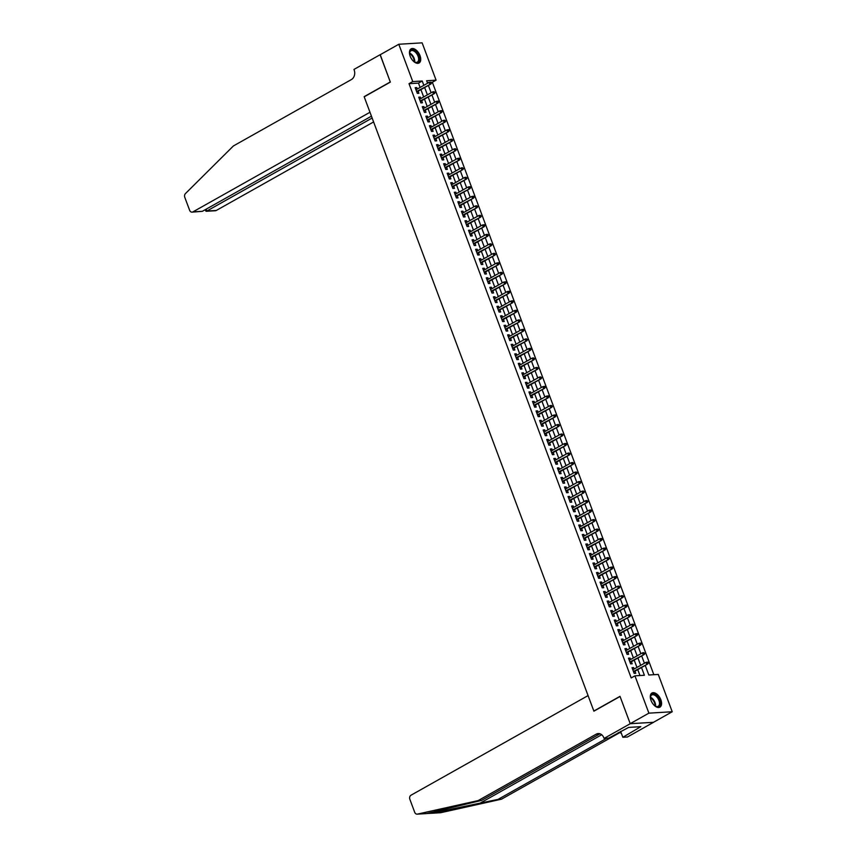<?xml version="1.0" encoding="UTF-8"?>
<svg xmlns="http://www.w3.org/2000/svg" width="857" height="857" viewBox="0 0 857 857"><rect width="100%" height="100%" fill="white"/><g stroke="black" fill="none" stroke-linecap="round" stroke-linejoin="round"><path stroke-width="1.29" d="M651.02 700.394A8.109 4.596 -119.4 0 1 651.952 693.024A8.109 4.596 -119.4 0 1 660.854 699.794A8.109 4.596 -119.4 0 1 659.911 707.164A8.109 4.596 -119.4 0 1 651.02 700.394M410.171 56.208A8.109 4.596 -119.4 0 1 411.114 48.849A8.109 4.596 -119.4 0 1 420.005 55.619A8.109 4.596 -119.4 0 1 419.062 62.989A8.109 4.596 -119.4 0 1 410.171 56.208M630.227 723.715L620.05 696.473L593.901 711.181L588.073 695.595L411.028 795.2A3.117 2.475 -93.5 0 0 409.86 799.313L414.713 812.297A3.117 2.475 -93.5 0 0 417.134 814.15A3.117 2.475 -93.5 0 0 417.445 814.107L478.142 800.599L596.172 734.192A7.285 5.785 86.5 0 1 598.218 733.571A7.285 5.785 86.5 0 1 603.896 737.898L604.089 738.423L630.227 723.715L653.57 722.301L630.216 723.662L619.997 696.334L593.847 711.042L364.204 96.82L390.342 82.101L380.122 54.773L398.794 44.264L422.137 42.85L436.084 80.172L426.625 80.74L427.568 83.247M653.848 674.695L432.357 82.272L436.084 80.172M645.235 665.428L648.813 675.005L658.272 674.427L672.22 711.749L648.888 713.153L634.941 675.841L644.4 675.262L641.507 667.528M653.548 722.258L672.22 711.749M634.159 669.017L633.623 667.582L632.038 667.678L634.169 673.388L635.755 673.291L634.973 671.202M630.602 659.515L630.066 658.08L628.492 658.176L630.623 663.875L632.198 663.779L631.416 661.69M627.045 650.002L626.51 648.567L624.935 648.663L627.067 654.373L628.642 654.277L627.86 652.188M623.489 640.49L622.953 639.065L621.379 639.151L623.51 644.86L625.085 644.764L624.303 642.675M619.932 630.988L619.397 629.552L617.822 629.649L619.954 635.348L621.529 635.262L620.747 633.173M616.376 621.475L615.84 620.039L614.265 620.136L616.397 625.846L617.972 625.749L617.201 623.66M612.819 611.973L612.284 610.538L610.709 610.634L612.841 616.333L614.426 616.237L613.644 614.148M609.273 602.46L608.738 601.025L607.152 601.121L609.295 606.831L610.87 606.735L610.088 604.646M605.717 592.958L605.181 591.523L603.607 591.619L605.738 597.318L607.313 597.222L606.531 595.133M602.16 583.446L601.625 582.01L600.05 582.107L602.182 587.816L603.757 587.72L602.974 585.631M598.604 573.933L598.068 572.508L596.493 572.594L598.625 578.304L600.2 578.207L599.418 576.118M595.047 564.431L594.512 562.995L592.937 563.092L595.069 568.791L596.643 568.705L595.861 566.616M591.491 554.918L590.955 553.483L589.38 553.579L591.512 559.289L593.087 559.192L592.316 557.104M587.945 545.416L587.399 543.981L585.824 544.077L587.956 549.776L589.541 549.68L588.759 547.591M584.388 535.904L583.853 534.468L582.267 534.564L584.41 540.274L585.984 540.178L585.202 538.089M580.832 526.402L580.296 524.966L578.721 525.062L580.853 530.762L582.428 530.665L581.646 528.576M577.275 516.889L576.74 515.453L575.165 515.55L577.297 521.26L578.871 521.163L578.089 519.074M573.719 507.376L573.183 505.951L571.608 506.037L573.74 511.747L575.315 511.65L574.533 509.561M570.162 497.874L569.626 496.439L568.052 496.535L570.184 502.234L571.758 502.148L570.976 500.06M566.606 488.361L566.07 486.926L564.495 487.022L566.627 492.732L568.202 492.636L567.43 490.547M563.06 478.859L562.524 477.424L560.939 477.52L563.07 483.219L564.656 483.123L563.874 481.034M559.503 469.347L558.968 467.911L557.393 468.008L559.525 473.717L561.099 473.621L560.317 471.532M555.947 459.845L555.411 458.409L553.836 458.506L555.968 464.205L557.543 464.108L556.761 462.019M552.39 450.332L551.854 448.897L550.28 448.993L552.411 454.703L553.986 454.606L553.204 452.517M548.834 440.819L548.298 439.395L546.723 439.48L548.855 445.19L550.43 445.094L549.648 443.005M545.277 431.317L544.741 429.882L543.167 429.978L545.298 435.677L546.873 435.581L546.102 433.503M541.72 421.805L541.185 420.369L539.61 420.466L541.742 426.175L543.327 426.079L542.545 423.99M538.175 412.303L537.639 410.867L536.053 410.964L538.196 416.663L539.771 416.566L538.989 414.477M534.618 402.79L534.082 401.355L532.508 401.451L534.639 407.161L536.214 407.064L535.432 404.975M531.061 393.288L530.526 391.853L528.951 391.949L531.083 397.648L532.658 397.552L531.876 395.463M527.505 383.775L526.969 382.34L525.395 382.436L527.526 388.146L529.101 388.05L528.319 385.961M523.948 374.263L523.413 372.827L521.838 372.924L523.97 378.633L525.545 378.537L524.763 376.448M520.392 364.761L519.856 363.325L518.281 363.422L520.413 369.121L521.988 369.024L521.217 366.946M516.846 355.248L516.3 353.812L514.725 353.909L516.857 359.619L518.442 359.522L517.66 357.433M513.289 345.746L512.754 344.31L511.168 344.407L513.311 350.106L514.886 350.01L514.104 347.921M509.733 336.233L509.197 334.798L507.623 334.894L509.754 340.604L511.329 340.508L510.547 338.419M506.176 326.721L505.641 325.296L504.066 325.392L506.198 331.091L507.773 330.995L506.99 328.906M502.62 317.219L502.084 315.783L500.509 315.879L502.641 321.579L504.216 321.493L503.434 319.404M499.063 307.706L498.528 306.27L496.953 306.367L499.085 312.077L500.659 311.98L499.877 309.891M495.507 298.204L494.971 296.768L493.396 296.865L495.528 302.564L497.103 302.467L496.332 300.378M491.961 288.691L491.425 287.256L489.84 287.352L491.972 293.062L493.557 292.965L492.775 290.877M488.404 279.189L487.869 277.754L486.283 277.85L488.426 283.549L490 283.453L489.218 281.364M484.848 269.676L484.312 268.241L482.737 268.337L484.869 274.047L486.444 273.951L485.662 271.862M481.291 260.164L480.756 258.739L479.181 258.825L481.313 264.534L482.887 264.438L482.105 262.349M477.735 250.662L477.199 249.226L475.624 249.323L477.756 255.022L479.331 254.936L478.549 252.847M474.178 241.149L473.642 239.714L472.068 239.81L474.2 245.52L475.774 245.423L474.992 243.334M470.622 231.647L470.086 230.212L468.511 230.308L470.643 236.007L472.228 235.911L471.446 233.822M467.076 222.134L466.54 220.699L464.955 220.795L467.086 226.505L468.672 226.409L467.89 224.32M463.519 212.632L462.984 211.197L461.409 211.293L463.541 216.992L465.115 216.896L464.333 214.807M459.963 203.12L459.427 201.684L457.852 201.781L459.984 207.49L461.559 207.394L460.777 205.305M456.406 193.607L455.87 192.182L454.296 192.268L456.427 197.978L458.002 197.881L457.22 195.792M452.85 184.105L452.314 182.67L450.739 182.766L452.871 188.465L454.446 188.379L453.664 186.29M449.293 174.592L448.757 173.157L447.183 173.253L449.314 178.963L450.889 178.867L450.118 176.778M445.747 165.09L445.201 163.655L443.626 163.751L445.758 169.45L447.343 169.354L446.561 167.265M442.191 155.578L441.655 154.142L440.07 154.239L442.212 159.948L443.787 159.852L443.005 157.763M438.634 146.076L438.098 144.64L436.524 144.737L438.655 150.436L440.23 150.339L439.448 148.25M435.077 136.563L434.542 135.127L432.967 135.224L435.099 140.934L436.674 140.837L435.892 138.748M431.521 127.05L430.985 125.625L429.411 125.711L431.542 131.421L433.117 131.325L432.335 129.236M427.964 117.548L427.429 116.113L425.854 116.209L427.986 121.908L429.561 121.823L428.779 119.734M424.408 108.036L423.872 106.6L422.297 106.697L424.429 112.406L426.004 112.31L425.233 110.221M420.862 98.534L420.326 97.098L418.741 97.195L420.873 102.894L422.458 102.797L421.676 100.708M428.982 87.05L431.05 92.556M432.539 96.552L434.606 102.069M436.095 106.064L438.152 111.571M439.652 115.577L441.709 121.083M443.208 125.079L445.265 130.596M446.765 134.592L448.822 140.098M450.311 144.094L452.378 149.611M453.867 153.607L455.935 159.113M457.424 163.109L459.481 168.625M460.98 172.621L463.037 178.127M464.537 182.134L466.594 187.64M468.093 191.636L470.15 197.153M471.65 201.149L473.707 206.655M475.196 210.651L477.263 216.168M478.752 220.163L480.82 225.67M482.309 229.665L484.366 235.182M485.865 239.178L487.922 244.684M489.422 248.691L491.479 254.197M492.979 258.193L495.035 263.71M496.524 267.705L498.592 273.212M500.081 277.207L502.148 282.724M503.637 286.72L505.705 292.226M507.194 296.222L509.251 301.739M510.751 305.735L512.807 311.252M514.307 315.247L516.364 320.754M517.864 324.749L519.92 330.266M521.41 334.262L523.477 339.768M524.966 343.764L527.034 349.281M528.523 353.277L530.579 358.783M532.079 362.779L534.136 368.296M535.636 372.292L537.693 377.808M539.192 381.804L541.249 387.31M542.749 391.306L544.806 396.823M546.295 400.819L548.362 406.325M549.851 410.321L551.919 415.838M553.408 419.834L555.465 425.34M556.964 429.346L559.021 434.853M560.521 438.848L562.578 444.365M564.077 448.361L566.134 453.867M567.623 457.863L569.691 463.38M571.18 467.376L573.247 472.882M574.736 476.878L576.804 482.395M578.293 486.39L580.35 491.897M581.849 495.903L583.906 501.409M585.406 505.405L587.463 510.922M588.963 514.918L591.019 520.424M592.508 524.42L594.576 529.937M596.065 533.932L598.132 539.439M599.621 543.434L601.678 548.951M603.178 552.947L605.235 558.453M606.735 562.46L608.791 567.966M610.291 571.962L612.348 577.479M613.848 581.474L615.904 586.981M617.394 590.976L619.461 596.493M620.95 600.489L623.018 605.995M624.507 609.991L626.563 615.508M628.063 619.504L630.12 625.01M631.62 629.017L633.677 634.523M635.176 638.519L637.233 644.036M638.722 648.031L640.79 653.537M642.279 657.533L644.346 663.05M432.357 82.272L431.232 82.336M428.928 82.476L427.311 82.572M645.76 666.853L647.903 672.552M420.101 87.446L418.473 83.108L409.014 83.686L631.202 677.941L634.941 675.841M639.975 675.53L637.769 669.628M636.955 667.442L634.212 660.115M633.398 657.94L630.656 650.613M629.841 648.428L627.099 641.1M626.285 638.926L623.553 631.598M622.728 629.413L619.997 622.086M619.172 619.9L616.44 612.584M615.626 610.398L612.884 603.071M612.069 600.886L609.327 593.558M608.513 591.384L605.77 584.056M604.956 581.871L602.214 574.544M601.4 572.358L598.668 565.042M597.843 562.856L595.112 555.529M594.297 553.343L591.555 546.027M590.741 543.841L587.998 536.514M587.184 534.329L584.442 527.001M583.628 524.827L580.885 517.499M580.071 515.314L577.329 507.987M576.515 505.801L573.783 498.485M572.958 496.299L570.226 488.972M569.412 486.787L566.67 479.459M565.856 477.285L563.113 469.957M562.299 467.772L559.557 460.445M558.743 458.27L556 450.943M555.186 448.757L552.444 441.43M551.629 439.245L548.898 431.928M548.073 429.743L545.341 422.415M544.527 420.23L541.785 412.903M540.971 410.728L538.228 403.401M537.414 401.215L534.672 393.888M533.857 391.713L531.115 384.386M530.301 382.201L527.569 374.873M526.744 372.688L524.013 365.371M523.198 363.186L520.456 355.859M519.642 353.673L516.9 346.346M516.085 344.171L513.343 336.844M512.529 334.659L509.786 327.331M508.972 325.157L506.23 317.829M505.416 315.644L502.684 308.316M501.859 306.131L499.128 298.814M498.313 296.629L495.571 289.302M494.757 287.116L492.014 279.789M491.2 277.614L488.458 270.287M487.644 268.102L484.901 260.774M484.087 258.6L481.345 251.272M480.531 249.087L477.799 241.76M476.974 239.574L474.242 232.258M473.428 230.072L470.686 222.745M469.872 220.56L467.129 213.232M466.315 211.058L463.573 203.73M462.759 201.545L460.016 194.218M459.202 192.043L456.47 184.716M455.645 182.53L452.914 175.203M452.1 173.018L449.357 165.701M448.543 163.516L445.801 156.188M444.987 154.003L442.244 146.676M441.43 144.501L438.688 137.174M437.873 134.988L435.131 127.661M434.317 125.476L431.585 118.159M430.76 115.974L428.029 108.646M427.215 106.461L424.472 99.133M423.658 96.959L420.916 89.631M417.305 89.021L416.77 87.585L415.184 87.682L417.327 93.392L418.902 93.295L418.12 91.206M630.216 723.662L648.888 713.153M409.014 83.686L412.753 81.576L398.794 44.264M423.84 85.346L422.212 81.008L412.753 81.576M640.682 665.343L637.951 658.015M637.137 655.83L634.394 648.513M633.58 646.328L630.838 639.001M630.024 636.815L627.281 629.488M626.467 627.313L623.725 619.986M622.91 617.801L620.168 610.473M619.354 608.299L616.622 600.971M615.797 598.786L613.066 591.459M612.252 589.273L609.509 581.957M608.695 579.771L605.953 572.444M605.138 570.259L602.396 562.931M601.582 560.757L598.839 553.429M598.025 551.244L595.294 543.916M594.469 541.742L591.737 534.414M590.912 532.229L588.181 524.902M587.366 522.716L584.624 515.4M583.81 513.214L581.067 505.887M580.253 503.702L577.511 496.374M576.697 494.2L573.954 486.872M573.14 484.687L570.408 477.36M569.584 475.185L566.852 467.858M566.038 465.672L563.295 458.345M562.481 456.16L559.739 448.843M558.925 446.658L556.182 439.33M555.368 437.145L552.626 429.818M551.812 427.643L549.069 420.316M548.255 418.13L545.523 410.803M544.698 408.628L541.967 401.301M541.153 399.116L538.41 391.788M537.596 389.603L534.854 382.286M534.04 380.101L531.297 372.774M530.483 370.588L527.741 363.261M526.926 361.086L524.195 353.759M523.37 351.574L520.638 344.246M519.813 342.072L517.082 334.744M516.268 332.559L513.525 325.232M512.711 323.046L509.969 315.73M509.154 313.544L506.412 306.217M505.598 304.031L502.855 296.704M502.041 294.529L499.31 287.202M498.485 285.017L495.753 277.689M494.939 275.515L492.197 268.187M491.382 266.002L488.64 258.675M487.826 256.489L485.083 249.173M484.269 246.987L481.527 239.66M480.713 237.475L477.97 230.147M477.156 227.973L474.424 220.645M473.6 218.46L470.868 211.133M470.054 208.947L467.311 201.631M466.497 199.445L463.755 192.118M462.941 189.933L460.198 182.605M459.384 180.431L456.642 173.103M455.828 170.918L453.085 163.591M452.271 161.416L449.539 154.089M448.714 151.903L445.983 144.576M445.169 142.391L442.426 135.074M441.612 132.889L438.87 125.561M438.056 123.376L435.313 116.049M434.499 113.874L431.757 106.547M430.942 104.361L428.211 97.034M427.386 94.859L424.654 87.532M428.382 85.432L431.125 92.76M431.939 94.934L434.67 102.262M435.495 104.447L438.227 111.774M439.041 113.96L441.784 121.276M442.598 123.462L445.34 130.789M446.154 132.974L448.897 140.302M449.711 142.476L452.453 149.804M453.267 151.989L455.999 159.316M456.824 161.491L459.556 168.818M460.38 171.004L463.112 178.331M463.926 180.516L466.669 187.833M467.483 190.018L470.225 197.346M471.039 199.531L473.782 206.858M474.596 209.033L477.338 216.36M478.152 218.546L480.884 225.873M481.709 228.048L484.441 235.375M485.255 237.56L487.997 244.888M488.811 247.073L491.554 254.39M492.368 256.575L495.11 263.902M495.924 266.088L498.667 273.415M499.481 275.59L502.223 282.917M503.038 285.102L505.769 292.43M506.594 294.604L509.326 301.932M510.14 304.117L512.882 311.445M513.697 313.63L516.439 320.947M517.253 323.132L519.995 330.459M520.81 332.645L523.552 339.972M524.366 342.147L527.109 349.474M527.923 351.659L530.654 358.987M531.479 361.172L534.211 368.489M535.025 370.674L537.768 378.001M538.582 380.187L541.324 387.503M542.138 389.689L544.881 397.016M545.695 399.201L548.437 406.529M549.251 408.703L551.983 416.031M552.808 418.216L555.54 425.543M556.354 427.729L559.096 435.045M559.91 437.231L562.653 444.558M563.467 446.743L566.209 454.071M567.023 456.245L569.766 463.573M570.58 465.758L573.322 473.085M574.136 475.26L576.868 482.587M577.693 484.773L580.425 492.1M581.239 494.285L583.981 501.602M584.795 503.787L587.538 511.115M588.352 513.3L591.094 520.628M591.908 522.802L594.651 530.129M595.465 532.315L598.207 539.642M599.022 541.817L601.753 549.144M602.578 551.33L605.31 558.657M606.124 560.842L608.866 568.159M609.681 570.344L612.423 577.672M613.237 579.857L615.979 587.184M616.794 589.359L619.536 596.686M620.35 598.872L623.082 606.199M623.907 608.374L626.638 615.701M627.453 617.886L630.195 625.214M631.009 627.399L633.752 634.716M634.566 636.901L637.308 644.228M638.122 646.414L640.865 653.741M641.679 655.916L644.421 663.243M418.473 83.108L422.212 81.008M415.431 88.335L416.77 87.585M418.987 97.848L420.326 97.098M422.544 107.35L423.872 106.6M426.1 116.863L427.429 116.113M429.657 126.375L430.985 125.625M433.214 135.877L434.542 135.127M436.759 145.39L438.098 144.64M440.316 154.892L441.655 154.142M443.872 164.405L445.201 163.655M447.429 173.907L448.757 173.157M450.986 183.419L452.314 182.67M454.542 192.932L455.87 192.182M458.099 202.434L459.427 201.684M461.644 211.947L462.984 211.197M465.201 221.449L466.54 220.699M468.758 230.962L470.086 230.212M472.314 240.463L473.642 239.714M475.871 249.976L477.199 249.226M479.427 259.489L480.756 258.739M482.973 268.991L484.312 268.241M486.53 278.504L487.869 277.754M490.086 288.006L491.425 287.256M493.643 297.518L494.971 296.768M497.199 307.02L498.528 306.27M500.756 316.533L502.084 315.783M504.312 326.046L505.641 325.296M507.858 335.548L509.197 334.798M511.415 345.06L512.754 344.31M514.971 354.562L516.3 353.812M518.528 364.075L519.856 363.325M522.084 373.577L523.413 372.827M525.641 383.09L526.969 382.34M529.197 392.602L530.526 391.853M532.743 402.104L534.082 401.355M536.3 411.617L537.639 410.867M539.856 421.119L541.185 420.369M543.413 430.632L544.741 429.882M546.97 440.134L548.298 439.395M550.526 449.646L551.854 448.897M554.072 459.159L555.411 458.409M557.628 468.661L558.968 467.911M561.185 478.174L562.524 477.424M564.742 487.676L566.07 486.926M568.298 497.189L569.626 496.439M571.855 506.701L573.183 505.951M575.411 516.203L576.74 515.453M578.957 525.716L580.296 524.966M582.514 535.218L583.853 534.468M586.07 544.731L587.399 543.981M589.627 554.233L590.955 553.483M593.183 563.745L594.512 562.995M596.74 573.258L598.068 572.508M600.296 582.76L601.625 582.01M603.842 592.273L605.181 591.523M607.399 601.775L608.738 601.025M610.955 611.287L612.284 610.538M614.512 620.789L615.84 620.039M618.068 630.302L619.397 629.552M621.625 639.815L622.953 639.065M625.171 649.317L626.51 648.567M628.727 658.829L630.066 658.08M632.284 668.331L633.623 667.582M416.791 91.956L430.932 83.997L416.609 91.485M430.878 83.118L431.51 83.086L430.525 82.176L430.878 83.118L429.796 84.061L429.153 82.358L415.966 89.771M430.932 83.997L431.51 83.086M430.525 82.176L429.153 82.358M409.828 55.148A7.017 3.974 -119.4 0 1 409.603 53.155A7.017 3.974 -119.4 0 1 416.973 52.823A7.017 3.974 -119.4 0 1 419.223 60.526A7.017 3.974 -119.4 0 1 414.606 62.036A7.017 3.974 -119.4 0 1 413.01 60.815M414.413 61.918A6.502 3.685 60.6 0 0 417.305 62.133A6.502 3.685 60.6 0 0 416.416 53.284A6.502 3.685 60.6 0 0 410.932 50.799A6.502 3.685 60.6 0 0 409.603 53.38M418.57 63.204A8.067 4.564 60.6 0 0 417.348 52.309A8.067 4.564 60.6 0 0 410.664 49.16M650.667 699.333A7.017 3.974 -119.4 0 1 650.452 697.33A7.017 3.974 -119.4 0 1 657.822 696.998A7.017 3.974 -119.4 0 1 660.072 704.7A7.017 3.974 -119.4 0 1 655.455 706.211A7.017 3.974 -119.4 0 1 653.859 704.99M655.262 706.093A6.502 3.685 60.6 0 0 658.155 706.307A6.502 3.685 60.6 0 0 657.265 697.459A6.502 3.685 60.6 0 0 651.781 694.973A6.502 3.685 60.6 0 0 650.452 697.555M659.419 707.379A8.067 4.564 60.6 0 0 658.197 696.484A8.067 4.564 60.6 0 0 651.513 693.334M380.219 54.709L390.289 81.961L364.15 96.67L369.978 112.267L192.932 211.883L202.359 211.315L371.435 116.177M202.359 211.315L192.054 212.14A3.117 2.475 -93.5 0 1 189.633 210.286L184.78 197.314A3.117 2.475 -93.5 0 1 185.444 193.586L233.393 145.958L351.413 79.551A7.285 5.785 -93.5 0 0 354.155 69.953L353.962 69.428L380.101 54.719M372.131 118.041L206.837 211.036L216.275 210.468A3.117 2.475 86.5 0 1 215.396 210.736L206.087 211.293L206.837 211.036L206.151 209.183M373.598 121.951L216.275 210.468M192.054 212.14A3.117 2.475 -93.5 0 0 192.932 211.883M204.994 209.826L206.087 211.293M478.142 800.599L481.602 800.384L426.679 813.55L431.553 813.25L498.024 799.399L606.67 738.273M417.445 814.107L426.604 813.582L417.134 814.15M431.007 813.314L440.787 812.693L501.484 799.185L619.515 732.778A7.285 5.785 86.5 0 1 619.857 732.606M498.024 799.399L501.484 799.185M599.975 733.806A7.285 5.785 86.5 0 0 599.632 733.978L481.602 800.384M604.089 738.423L608.663 738.145L628.642 727.411L640.811 726.672L622.846 737.288L627.42 737.009L653.57 722.301M620.65 731.407L622.846 737.288M440.787 812.693A3.117 2.475 86.5 0 1 440.477 812.736A3.117 2.475 86.5 0 1 440.155 812.736M618.893 732.392A7.285 5.785 86.5 0 1 621.4 733.41M638.165 726.832L638.572 727.936M420.337 101.458L434.488 93.509L420.166 100.987M434.435 92.631L435.067 92.588L434.07 91.678L434.435 92.631L433.353 93.574L432.71 91.86L419.523 99.283M434.488 93.509L435.067 92.588M434.07 91.678L432.71 91.86M423.894 110.971L438.045 103.011L423.722 110.499M437.981 102.144L438.613 102.101L438.259 101.147L437.627 101.19L437.981 102.144L436.909 103.086L436.267 101.372L423.079 108.785M438.045 103.011L438.613 102.101M437.627 101.19L436.267 101.372M427.45 120.483L441.591 112.524L427.279 120.012M441.537 111.646L442.169 111.614L441.816 110.66L441.184 110.692L441.537 111.646L440.455 112.588L439.823 110.874L426.636 118.298M441.591 112.524L442.169 111.614M441.184 110.692L439.823 110.874M431.007 129.985L445.147 122.026L430.835 129.514M445.094 121.158L445.726 121.116L444.74 120.205L445.094 121.158L444.012 122.101L443.38 120.387L430.193 127.8M445.147 122.026L445.726 121.116M444.74 120.205L443.38 120.387M434.563 139.498L448.704 131.539L434.381 139.027M448.65 130.66L449.282 130.628L448.929 129.675L448.297 129.718L448.65 130.66L447.568 131.603L446.925 129.889L433.749 137.313M448.704 131.539L449.282 130.628M448.297 129.718L446.925 129.889M438.12 149L452.26 141.041L437.938 148.529M452.207 140.173L452.839 140.13L451.853 139.22L452.207 140.173L451.125 141.116L450.482 139.402L437.295 146.826M452.26 141.041L452.839 140.13M451.853 139.22L450.482 139.402M441.666 158.513L455.817 150.553L441.494 158.042M455.763 149.675L456.395 149.643L455.41 148.732L455.763 149.675L454.681 150.618L454.039 148.914L440.852 156.328M455.817 150.553L456.395 149.643M455.41 148.732L454.039 148.914M445.222 168.015L459.373 160.066L445.051 167.544M459.32 159.188L459.941 159.145L459.588 158.202L458.956 158.234L459.32 159.188L458.238 160.13L457.595 158.416L444.408 165.84M459.373 160.066L459.941 159.145M458.956 158.234L457.595 158.416M448.779 177.528L462.919 169.568L448.607 177.056M462.866 168.7L463.498 168.658L462.512 167.747L462.866 168.7L461.794 169.643L461.152 167.929L447.965 175.342M462.919 169.568L463.498 168.658M462.512 167.747L461.152 167.929M452.335 187.04L466.476 179.081L452.164 186.569M466.422 178.202L467.054 178.17L466.069 177.249L466.422 178.202L465.34 179.145L464.708 177.431L451.521 184.855M466.476 179.081L467.054 178.17M466.069 177.249L464.708 177.431M455.892 196.542L470.032 188.583L455.71 196.071M469.979 187.715L470.611 187.672L470.257 186.719L469.625 186.762L469.979 187.715L468.897 188.658L468.254 186.944L455.078 194.357M470.032 188.583L470.611 187.672M469.625 186.762L468.254 186.944M459.448 206.055L473.589 198.096L459.266 205.584M473.535 197.217L474.167 197.185L473.814 196.232L473.182 196.274L473.535 197.217L472.453 198.16L471.811 196.446L458.634 203.87M473.589 198.096L474.167 197.185M473.182 196.274L471.811 196.446M463.005 215.557L477.145 207.598L462.823 215.086M477.092 206.73L477.724 206.687L476.738 205.776L477.092 206.73L476.01 207.673L475.367 205.959L462.18 213.382M477.145 207.598L477.724 206.687M476.738 205.776L475.367 205.959M466.551 225.07L480.702 217.11L466.379 224.598M480.648 216.232L481.28 216.2L480.295 215.289L480.648 216.232L479.566 217.175L478.924 215.471L465.737 222.884M480.702 217.11L481.28 216.2M480.295 215.289L478.924 215.471M470.107 234.572L484.259 226.623L469.936 234.1M484.205 225.745L484.826 225.702L484.473 224.759L483.841 224.791L484.205 225.745L483.123 226.687L482.48 224.973L469.293 232.397M484.259 226.623L484.826 225.702M483.841 224.791L482.48 224.973M473.664 244.084L487.804 236.125L473.493 243.613M487.751 235.257L488.383 235.214L487.397 234.304L487.751 235.257L486.669 236.2L486.037 234.486L472.85 241.899M487.804 236.125L488.383 235.214M487.397 234.304L486.037 234.486M477.22 253.597L491.361 245.638L477.049 253.126M491.307 244.759L491.939 244.727L490.954 243.806L491.307 244.759L490.225 245.702L489.593 243.988L476.406 251.412M491.361 245.638L491.939 244.727M490.954 243.806L489.593 243.988M480.777 263.099L494.918 255.14L480.595 262.628M494.864 254.272L495.496 254.229L494.51 253.318L494.864 254.272L493.782 255.215L493.139 253.501L479.963 260.914M494.918 255.14L495.496 254.229M494.51 253.318L493.139 253.501M484.334 272.612L498.474 264.652L484.151 272.14M498.42 263.774L499.053 263.742L498.699 262.788L498.067 262.831L498.42 263.774L497.339 264.717L496.696 263.013L483.519 270.426M498.474 264.652L499.053 263.742M498.067 262.831L496.696 263.013M487.89 282.114L502.031 274.154L487.708 281.642M501.977 273.287L502.609 273.244L501.624 272.333L501.977 273.287L500.895 274.229L500.252 272.515L487.065 279.939M502.031 274.154L502.609 273.244M501.624 272.333L500.252 272.515M491.436 291.626L505.587 283.667L491.265 291.155M505.534 282.789L506.166 282.756L505.801 281.803L505.169 281.846L505.534 282.789L504.452 283.731L503.809 282.028L490.622 289.441M505.587 283.667L506.166 282.756M505.169 281.846L503.809 282.028M494.992 301.128L509.144 293.18L494.821 300.657M509.079 292.301L509.711 292.269L509.358 291.316L508.726 291.348L509.079 292.301L508.008 293.244L507.365 291.53L494.178 298.954M509.144 293.18L509.711 292.269M508.726 291.348L507.365 291.53M498.549 310.641L512.69 302.682L498.378 310.17M512.636 301.814L513.268 301.771L512.914 300.818L512.282 300.861L512.636 301.814L511.554 302.757L510.922 301.043L497.735 308.456M512.69 302.682L513.268 301.771M512.282 300.861L510.922 301.043M502.106 320.154L516.246 312.194L501.934 319.682M516.193 311.316L516.825 311.284L516.471 310.33L515.839 310.363L516.193 311.316L515.111 312.259L514.479 310.545L501.291 317.968M516.246 312.194L516.825 311.284M515.839 310.363L514.479 310.545M505.662 329.656L519.803 321.696L505.48 329.184M519.749 320.829L520.381 320.786L519.396 319.875L519.749 320.829L518.667 321.771L518.024 320.057L504.848 327.47M519.803 321.696L520.381 320.786M519.396 319.875L518.024 320.057M509.219 339.168L523.359 331.209L509.037 338.697M523.306 330.331L523.938 330.299L523.584 329.345L522.952 329.388L523.306 330.331L522.224 331.273L521.581 329.57L508.394 336.983M523.359 331.209L523.938 330.299M522.952 329.388L521.581 329.57M512.775 348.67L526.916 340.711L512.593 348.199M526.862 339.843L527.494 339.8L526.509 338.89L526.862 339.843L525.78 340.786L525.137 339.072L511.95 346.496M526.916 340.711L527.494 339.8M526.509 338.89L525.137 339.072M516.321 358.183L530.472 350.224L516.15 357.712M530.419 349.356L531.04 349.313L530.687 348.36L530.055 348.403L530.419 349.356L529.337 350.288L528.694 348.585L515.507 355.998M530.472 350.224L531.04 349.313M530.055 348.403L528.694 348.585M519.878 367.685L534.018 359.736L519.706 367.225M533.965 358.858L534.597 358.826L533.611 357.905L533.965 358.858L532.893 359.801L532.251 358.087L519.063 365.51M534.018 359.736L534.597 358.826M533.611 357.905L532.251 358.087M523.434 377.198L537.575 369.238L523.263 376.726M537.521 368.371L538.153 368.328L537.168 367.417L537.521 368.371L536.439 369.313L535.807 367.599L522.62 375.012M537.575 369.238L538.153 368.328M537.168 367.417L535.807 367.599M526.991 386.711L541.131 378.751L526.809 386.239M541.078 377.873L541.71 377.841L540.724 376.919L541.078 377.873L539.996 378.815L539.353 377.101L526.177 384.525M541.131 378.751L541.71 377.841M540.724 376.919L539.353 377.101M530.547 396.213L544.688 388.253L530.365 395.741M544.634 387.385L545.266 387.343L544.913 386.389L544.281 386.432L544.634 387.385L543.552 388.328L542.909 386.614L529.733 394.027M544.688 388.253L545.266 387.343M544.281 386.432L542.909 386.614M534.104 405.725L548.244 397.766L533.922 405.254M548.191 396.887L548.823 396.855L548.469 395.902L547.837 395.945L548.191 396.887L547.109 397.83L546.466 396.127L533.279 403.54M548.244 397.766L548.823 396.855M547.837 395.945L546.466 396.127M537.65 415.227L551.801 407.268L537.478 414.756M551.747 406.4L552.379 406.357L551.394 405.447L551.747 406.4L550.665 407.343L550.023 405.629L536.836 413.053M551.801 407.268L552.379 406.357M551.394 405.447L550.023 405.629M541.206 424.74L555.357 416.781L541.035 424.269M555.304 415.913L555.925 415.87L555.572 414.917L554.94 414.959L555.304 415.913L554.222 416.845L553.579 415.142L540.392 422.555M555.357 416.781L555.925 415.87M554.94 414.959L553.579 415.142M544.763 434.253L558.903 426.293L544.591 433.781M558.85 425.415L559.482 425.383L558.496 424.461L558.85 425.415L557.768 426.358L557.136 424.644L543.949 432.067M558.903 426.293L559.482 425.383M558.496 424.461L557.136 424.644M548.319 443.755L562.46 435.795L548.148 443.283M562.406 434.928L563.038 434.885L562.053 433.974L562.406 434.928L561.324 435.87L560.692 434.156L547.505 441.569M562.46 435.795L563.038 434.885M562.053 433.974L560.692 434.156M551.876 453.267L566.016 445.308L551.694 452.796M565.963 444.429L566.595 444.397L566.241 443.444L565.609 443.476L565.963 444.429L564.881 445.372L564.238 443.658L551.062 451.082M566.016 445.308L566.595 444.397M565.609 443.476L564.238 443.658M555.432 462.769L569.573 454.81L555.25 462.298M569.519 453.942L570.151 453.899L569.166 452.989L569.519 453.942L568.437 454.885L567.795 453.171L554.618 460.584M569.573 454.81L570.151 453.899M569.166 452.989L567.795 453.171M558.989 472.282L573.129 464.323L558.807 471.811M573.076 463.444L573.708 463.412L572.722 462.501L573.076 463.444L571.994 464.387L571.351 462.684L558.164 470.097M573.129 464.323L573.708 463.412M572.722 462.501L571.351 462.684M562.535 481.784L576.686 473.835L562.363 481.313M576.632 472.957L577.264 472.914L576.268 472.003L576.632 472.957L575.55 473.9L574.908 472.186L561.721 479.609M576.686 473.835L577.264 472.914M576.268 472.003L574.908 472.186M566.091 491.297L580.243 483.337L565.92 490.825M580.189 482.47L580.81 482.427L580.457 481.473L579.825 481.516L580.189 482.47L579.107 483.402L578.464 481.698L565.277 489.111M580.243 483.337L580.81 482.427M579.825 481.516L578.464 481.698M569.648 500.809L583.788 492.85L569.476 500.338M583.735 491.972L584.367 491.939L583.381 491.018L583.735 491.972L582.653 492.914L582.021 491.2L568.834 498.624M583.788 492.85L584.367 491.939M583.381 491.018L582.021 491.2M573.204 510.311L587.345 502.352L573.033 509.84M587.291 501.484L587.923 501.441L586.938 500.531L587.291 501.484L586.209 502.427L585.577 500.713L572.39 508.126M587.345 502.352L587.923 501.441M586.938 500.531L585.577 500.713M576.761 519.824L590.902 511.865L576.579 519.353M590.848 510.986L591.48 510.954L591.126 510.001L590.494 510.044L590.848 510.986L589.766 511.929L589.123 510.215L575.947 517.639M590.902 511.865L591.48 510.954M590.494 510.044L589.123 510.215M580.318 529.326L594.458 521.367L580.135 528.855M594.404 520.499L595.037 520.456L594.051 519.546L594.404 520.499L593.323 521.442L592.68 519.728L579.493 527.151M594.458 521.367L595.037 520.456M594.051 519.546L592.68 519.728M583.874 538.839L598.015 530.879L583.692 538.367M597.961 530.001L598.593 529.969L597.608 529.058L597.961 530.001L596.879 530.944L596.236 529.24L583.049 536.653M598.015 530.879L598.593 529.969M597.608 529.058L596.236 529.24M587.42 548.341L601.571 540.392L587.249 547.869M601.518 539.514L602.139 539.471L601.785 538.528L601.153 538.56L601.518 539.514L600.436 540.456L599.793 538.742L586.606 546.166M601.571 540.392L602.139 539.471M601.153 538.56L599.793 538.742M590.976 557.853L605.128 549.894L590.805 557.382M605.063 549.026L605.695 548.983L605.342 548.03L604.71 548.073L605.063 549.026L603.992 549.969L603.349 548.255L590.162 555.668M605.128 549.894L605.695 548.983M604.71 548.073L603.349 548.255M594.533 567.366L608.674 559.407L594.362 566.895M608.62 558.528L609.252 558.496L608.266 557.575L608.62 558.528L607.538 559.471L606.906 557.757L593.719 565.181M608.674 559.407L609.252 558.496M608.266 557.575L606.906 557.757M598.09 576.868L612.23 568.909L597.907 576.397M612.177 568.041L612.809 567.998L612.455 567.045L611.823 567.088L612.177 568.041L611.095 568.984L610.452 567.27L597.275 574.683M612.23 568.909L612.809 567.998M611.823 567.088L610.452 567.27M601.646 586.381L615.787 578.421L601.464 585.909M615.733 577.543L616.365 577.511L616.012 576.557L615.38 576.6L615.733 577.543L614.651 578.486L614.008 576.772L600.832 584.195M615.787 578.421L616.365 577.511M615.38 576.6L614.008 576.772M605.203 595.883L619.343 587.923L605.021 595.411M619.29 587.056L619.922 587.013L618.936 586.102L619.29 587.056L618.208 587.998L617.565 586.284L604.378 593.708M619.343 587.923L619.922 587.013M618.936 586.102L617.565 586.284M608.749 605.396L622.9 597.436L608.577 604.924M622.846 596.558L623.478 596.526L622.493 595.615L622.846 596.558L621.764 597.5L621.121 595.797L607.934 603.21M622.9 597.436L623.478 596.526M622.493 595.615L621.121 595.797M612.305 614.898L626.456 606.949L612.134 614.426M626.403 606.07L627.024 606.028L626.671 605.085L626.038 605.117L626.403 606.07L625.321 607.013L624.678 605.299L611.491 612.723M626.456 606.949L627.024 606.028M626.038 605.117L624.678 605.299M615.862 624.41L630.002 616.451L615.69 623.939M629.949 615.583L630.581 615.54L629.595 614.63L629.949 615.583L628.867 616.526L628.235 614.812L615.047 622.225M630.002 616.451L630.581 615.54M629.595 614.63L628.235 614.812M619.418 633.923L633.559 625.964L619.247 633.452M633.505 625.085L634.137 625.053L633.152 624.132L633.505 625.085L632.423 626.028L631.791 624.314L618.604 631.738M633.559 625.964L634.137 625.053M633.152 624.132L631.791 624.314M622.975 643.425L637.115 635.466L622.793 642.954M637.062 634.598L637.694 634.555L637.34 633.602L636.708 633.644L637.062 634.598L635.98 635.54L635.337 633.826L622.161 641.24M637.115 635.466L637.694 634.555M636.708 633.644L635.337 633.826M626.531 652.938L640.672 644.978L626.349 652.466M640.618 644.1L641.25 644.068L640.897 643.114L640.265 643.157L640.618 644.1L639.536 645.042L638.894 643.328L625.717 650.752M640.672 644.978L641.25 644.068M640.265 643.157L638.894 643.328M630.088 662.44L644.228 654.48L629.906 661.968M644.175 653.612L644.807 653.57L643.821 652.659L644.175 653.612L643.093 654.555L642.45 652.841L629.263 660.265M644.228 654.48L644.807 653.57M643.821 652.659L642.45 652.841M633.634 671.952L647.785 663.993L633.462 671.481M647.731 663.114L648.363 663.082L647.999 662.129L647.367 662.172L647.731 663.114L646.649 664.057L646.007 662.354L632.82 669.767M647.785 663.993L648.363 663.082M647.367 662.172L646.007 662.354M409.635 53.048A6.502 3.685 -119.4 0 1 412.528 55.469A6.502 3.685 -119.4 0 1 414.702 62.068M414.22 61.8A6.288 3.567 60.6 0 0 412.078 55.791A6.288 3.567 60.6 0 0 409.614 53.605M650.484 697.223A6.502 3.685 -119.4 0 1 653.377 699.655A6.502 3.685 -119.4 0 1 655.551 706.243M655.069 705.975A6.288 3.567 60.6 0 0 652.927 699.965A6.288 3.567 60.6 0 0 650.452 697.78M479.417 803.534L601.689 734.749M618.047 732.864L619.515 732.778M599.632 733.978L596.172 734.192M431.103 813.304L440.477 812.736"/></g></svg>
